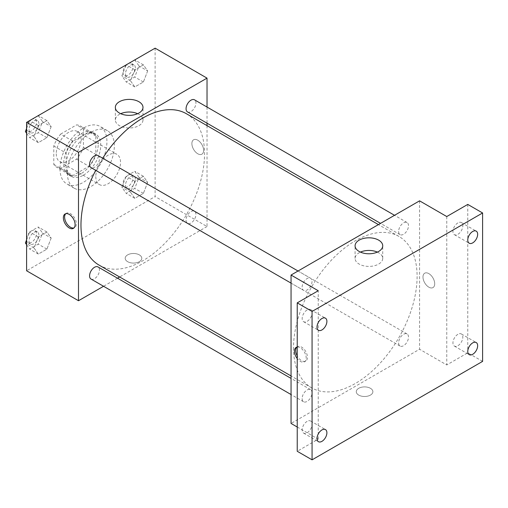 <?xml version="1.0" encoding="UTF-8"?>
<svg xmlns="http://www.w3.org/2000/svg" width="508" height="508" viewBox="0 0 508 508"><rect width="100%" height="100%" fill="white"/><g stroke="black" fill="none" stroke-linecap="round" stroke-linejoin="round"><path stroke-width="0.38" stroke-dasharray="2.54 1.91" d="M95.802 176.587A17.475 10.09 120 0 0 99.422 184.588A17.475 10.09 120 0 0 116.897 174.498A17.475 10.09 120 0 0 116.897 154.318A17.475 10.09 120 0 0 103.429 158.998A17.475 10.09 120 0 0 95.802 176.587M56.255 153.759A17.475 10.09 120 0 0 59.874 161.76A17.475 10.09 120 0 0 77.349 151.67A17.475 10.09 120 0 0 77.349 131.489A17.475 10.09 120 0 0 63.881 136.169A17.475 10.09 120 0 0 56.255 153.759M60.642 134.099L76.587 124.898A23.812 13.748 120 0 1 80.518 126.003A23.812 13.748 120 0 1 83.445 128.854L83.445 147.263A23.812 13.748 120 0 1 76.587 159.144L60.642 168.351A23.812 13.748 120 0 1 56.706 167.24A23.812 13.748 120 0 1 53.785 164.389L53.785 145.98A23.812 13.748 120 0 1 60.642 134.099L73 141.237L88.944 132.029L76.587 124.898M76.587 159.144L88.944 166.281L73 175.482L60.642 168.351M53.785 164.389L66.142 171.526L66.142 153.111L53.785 145.98M66.142 171.526A23.812 13.748 120 0 0 69.069 174.377A23.812 13.748 120 0 0 73 175.482M88.944 166.281A23.812 13.748 120 0 0 95.802 154.4L83.445 147.263M88.944 132.029A23.812 13.748 120 0 1 92.875 133.134A23.812 13.748 120 0 1 95.802 135.992L95.802 154.4M73 141.237A23.812 13.748 120 0 0 66.142 153.111M80.969 173.736A24.467 14.129 -60 0 1 68.739 174.949A24.467 14.129 -60 0 1 68.739 146.691A24.467 14.129 -60 0 1 93.205 132.569A24.467 14.129 -60 0 1 96.952 152.171A24.467 14.129 -60 0 1 80.969 173.736M83.445 175.165A24.467 14.129 120 0 0 99.428 153.6A24.467 14.129 120 0 0 95.675 133.998A24.467 14.129 120 0 0 76.822 140.551A24.467 14.129 120 0 0 66.142 165.17A24.467 14.129 120 0 0 71.209 176.371A24.467 14.129 120 0 0 83.445 175.165M95.802 135.992L83.445 128.854M59.963 168.739A33.204 19.171 120 0 0 66.84 183.94A33.204 19.171 120 0 0 100.044 164.77A33.204 19.171 120 0 0 100.044 126.428A33.204 19.171 120 0 0 74.46 135.325A33.204 19.171 120 0 0 59.963 168.739M67.38 173.018A33.204 19.171 120 0 0 74.257 188.22A33.204 19.171 120 0 0 107.461 169.05A33.204 19.171 120 0 0 107.461 130.708A33.204 19.171 120 0 0 81.871 139.605A33.204 19.171 120 0 0 67.38 173.018M147.663 182.378L143.383 193.408L134.823 198.355L130.543 192.265L134.823 181.229L143.383 176.289L147.663 182.378L143.383 193.408L134.823 198.355L130.543 192.265L134.823 181.229L143.383 176.289L147.663 182.378L139.014 177.381L134.734 188.417L126.168 193.358L121.888 187.268L126.168 176.238L134.734 171.291L139.014 177.381M147.663 70.961L143.383 81.991L134.823 86.938L130.543 80.848L134.823 69.812L143.383 64.872L147.663 70.961L143.383 81.991L134.823 86.938L130.543 80.848L134.823 69.812L143.383 64.872L147.663 70.961L139.014 65.964L134.734 77L126.168 81.94L121.888 75.851L126.143 64.891M155.118 48.165L155.118 196.564L26.594 270.77M51.175 238.087L46.895 249.117L38.329 254.064L34.049 247.974L38.329 236.938L46.895 231.997L51.175 238.087L46.895 249.117L38.329 254.064L34.049 247.974L38.329 236.938L46.895 231.997L51.175 238.087L42.526 233.089L38.24 244.126L29.68 249.066L26.594 244.678M51.175 126.67L46.895 137.7L38.329 142.646L34.049 136.55L38.329 125.52L46.895 120.574L51.175 126.67L46.895 137.7L38.329 142.646L34.049 136.55L38.329 125.52L46.895 120.574L51.175 126.67L42.526 121.672L38.24 132.709L29.68 137.649L26.594 133.261M207.023 125.628L207.023 226.53L155.118 196.564M207.023 226.53L119.64 276.981M117.519 278.206L103.543 286.277M127.622 261.671A8.299 4.794 0 0 0 136.671 262.712A8.299 4.794 0 0 0 141.796 258.28A8.299 4.794 0 0 0 133.49 253.492A8.299 4.794 0 0 0 125.19 258.28A8.299 4.794 0 0 0 127.622 261.671A8.299 4.794 0 0 0 136.671 262.706A8.299 4.794 0 0 0 141.796 258.28A8.299 4.794 0 0 0 133.49 253.486A8.299 4.794 0 0 0 125.19 258.28A8.299 4.794 0 0 0 127.622 261.671M99.066 265.106A87.382 50.451 120 0 0 186.449 214.655A87.382 50.451 120 0 0 186.449 113.754M102.705 158.229A87.382 50.451 120 0 0 95.714 170.339M207.023 107.042L207.023 123.184M187.509 111.925A6.991 4.039 120 0 0 194.501 107.886A6.991 4.039 120 0 0 194.501 99.816M186.061 220.142A6.991 4.039 120 0 0 187.509 223.342A6.991 4.039 120 0 0 194.501 219.304A6.991 4.039 120 0 0 194.501 211.233A6.991 4.039 120 0 0 189.116 213.106A6.991 4.039 120 0 0 186.061 220.142M91.021 279.044A6.991 4.039 120 0 0 98.012 275.012A6.991 4.039 120 0 0 98.012 266.941M98.012 155.524A6.991 4.039 -60 0 1 99.46 158.725A6.991 4.039 -60 0 1 96.406 165.76A6.991 4.039 -60 0 1 91.021 167.627M191.884 143.593A8.299 4.794 -120 0 0 195.504 151.943A8.299 4.794 -120 0 0 201.905 154.172A8.299 4.794 -120 0 0 201.905 144.583A8.299 4.794 -120 0 0 193.605 139.789A8.299 4.794 -120 0 0 191.884 143.593A8.299 4.794 -120 0 0 195.504 151.949A8.299 4.794 -120 0 0 201.905 154.172A8.299 4.794 -120 0 0 201.905 144.583A8.299 4.794 -120 0 0 193.599 139.789A8.299 4.794 -120 0 0 191.884 143.593M65.754 213.716A8.299 4.794 60 0 1 66.326 213.271A8.299 4.794 60 0 1 72.727 215.494A8.299 4.794 60 0 1 76.346 223.85A8.299 4.794 60 0 1 74.625 227.654A8.299 4.794 60 0 1 73.958 227.927M137.63 113.69A13.824 7.982 180 0 1 142.989 120.009A13.824 7.982 180 0 1 134.455 127.381A13.824 7.982 180 0 1 119.393 125.647A13.824 7.982 180 0 1 115.341 120.009A13.824 7.982 180 0 1 120.707 113.69M293.522 347.821A87.382 50.451 120 0 0 311.626 387.826A87.382 50.451 120 0 0 399.009 337.375A87.382 50.451 120 0 0 399.009 236.474A87.382 50.451 120 0 0 331.667 259.88A87.382 50.451 120 0 0 293.522 347.821M312.014 281.438A6.991 4.039 -60 0 1 308.959 288.474A6.991 4.039 -60 0 1 303.574 290.347A6.991 4.039 -60 0 1 303.574 282.277A6.991 4.039 -60 0 1 310.566 278.238A6.991 4.039 -60 0 1 312.014 281.438M398.615 342.856A6.991 4.039 120 0 0 400.063 346.056A6.991 4.039 120 0 0 407.054 342.024A6.991 4.039 120 0 0 407.054 333.947A6.991 4.039 120 0 0 401.669 335.82A6.991 4.039 120 0 0 398.615 342.856M302.127 398.564A6.991 4.039 120 0 0 303.574 401.765A6.991 4.039 120 0 0 310.566 397.726A6.991 4.039 120 0 0 310.566 389.655A6.991 4.039 120 0 0 305.181 391.528A6.991 4.039 120 0 0 302.127 398.564M398.615 231.438A6.991 4.039 120 0 0 400.063 234.639A6.991 4.039 120 0 0 407.054 230.6A6.991 4.039 120 0 0 407.054 222.529A6.991 4.039 120 0 0 401.669 224.403A6.991 4.039 120 0 0 398.615 231.438M419.576 200.844L419.576 349.25L291.052 423.45M482.6 361.379L467.773 352.819L446.761 364.947L419.576 349.25M297.231 427.018L318.243 439.147L297.231 451.275M358.712 395.091A8.299 4.794 0 0 0 367.76 396.126A8.299 4.794 0 0 0 372.885 391.7A8.299 4.794 0 0 0 364.579 386.905A8.299 4.794 0 0 0 356.279 391.7A8.299 4.794 0 0 0 358.712 395.091A8.299 4.794 0 0 0 367.76 396.126A8.299 4.794 0 0 0 372.885 391.7A8.299 4.794 0 0 0 364.579 386.905A8.299 4.794 0 0 0 356.279 391.7A8.299 4.794 0 0 0 358.712 395.084M446.761 216.541L446.761 364.947M422.974 277.006A8.299 4.794 -120 0 0 426.593 285.363A8.299 4.794 -120 0 0 432.994 287.585A8.299 4.794 -120 0 0 432.994 278.003A8.299 4.794 -120 0 0 424.694 273.209A8.299 4.794 -120 0 0 422.974 277.006A8.299 4.794 -120 0 0 426.593 285.363A8.299 4.794 -120 0 0 432.994 287.585A8.299 4.794 -120 0 0 432.994 278.003A8.299 4.794 -120 0 0 424.688 273.209A8.299 4.794 -120 0 0 422.974 277.012M318.243 439.147L318.243 290.741M297.231 347.053A8.299 4.794 60 0 1 303.181 350.33A8.299 4.794 60 0 1 306.191 357.988A8.299 4.794 60 0 1 304.47 361.791A8.299 4.794 60 0 1 297.231 358.578M296.843 347.129A8.299 4.794 60 0 1 297.415 346.691A8.299 4.794 60 0 1 303.816 348.913A8.299 4.794 60 0 1 307.435 357.27A8.299 4.794 60 0 1 305.714 361.067A8.299 4.794 60 0 1 297.231 355.949M377.368 252.108A13.824 7.982 180 0 1 382.734 258.42A13.824 7.982 180 0 1 374.199 265.792A13.824 7.982 180 0 1 359.131 264.065A13.824 7.982 180 0 1 355.079 258.42A13.824 7.982 180 0 1 360.445 252.108M457.886 334.321A6.991 4.039 120 0 0 453.32 340.481A6.991 4.039 120 0 0 454.387 346.088A6.991 4.039 120 0 0 461.378 342.049A6.991 4.039 120 0 0 461.378 333.978A6.991 4.039 120 0 0 457.886 334.321M457.886 222.904A6.991 4.039 120 0 0 453.32 229.064A6.991 4.039 120 0 0 454.387 234.671A6.991 4.039 120 0 0 461.378 230.632A6.991 4.039 120 0 0 461.378 222.561A6.991 4.039 120 0 0 457.886 222.904M467.773 204.413L467.773 352.819M307.118 421.367A6.991 4.039 120 0 0 302.552 427.526A6.991 4.039 120 0 0 303.625 433.127A6.991 4.039 120 0 0 310.617 429.095A6.991 4.039 120 0 0 310.617 421.018A6.991 4.039 120 0 0 307.118 421.367M307.118 309.95A6.991 4.039 120 0 0 302.552 316.109A6.991 4.039 120 0 0 303.625 321.71A6.991 4.039 120 0 0 310.617 317.678A6.991 4.039 120 0 0 310.617 309.601A6.991 4.039 120 0 0 307.118 309.95M26.594 128.473L29.655 120.599M38.24 115.583L42.526 121.672M29.02 129.47A6.991 4.039 120 0 0 30.467 132.671A6.991 4.039 120 0 0 37.459 128.632A6.991 4.039 120 0 0 37.459 120.561A6.991 4.039 120 0 0 32.068 122.434A6.991 4.039 120 0 0 29.02 129.47M46.895 137.7L38.24 132.709M38.329 142.646L29.68 137.649M34.049 136.55L26.594 132.251M38.329 125.52L29.731 120.555M46.895 120.574L38.291 115.608M26.568 128.549A6.991 4.039 120 0 0 27.997 131.242A6.991 4.039 120 0 0 34.989 127.21A6.991 4.039 120 0 0 34.989 119.132A6.991 4.039 120 0 0 29.928 120.675A6.991 4.039 120 0 0 26.594 127.21M134.734 59.874L139.014 65.964M125.508 73.762A6.991 4.039 120 0 0 126.956 76.962A6.991 4.039 120 0 0 133.947 72.923A6.991 4.039 120 0 0 133.947 64.853A6.991 4.039 120 0 0 128.562 66.726A6.991 4.039 120 0 0 125.508 73.762M143.383 81.991L134.734 77M134.823 86.938L126.168 81.94M130.543 80.848L121.888 75.851M134.823 69.812L126.219 64.846M143.383 64.872L134.779 59.906M123.038 72.333A6.991 4.039 120 0 0 124.485 75.533A6.991 4.039 120 0 0 131.477 71.501A6.991 4.039 120 0 0 131.477 63.424A6.991 4.039 120 0 0 126.086 65.297A6.991 4.039 120 0 0 123.038 72.333M26.594 239.89L29.68 231.94L38.24 227L42.526 233.089M29.02 240.887A6.991 4.039 120 0 0 30.467 244.088A6.991 4.039 120 0 0 37.459 240.049A6.991 4.039 120 0 0 37.459 231.978A6.991 4.039 120 0 0 32.068 233.851A6.991 4.039 120 0 0 29.02 240.887M46.895 249.117L38.24 244.126M38.329 254.064L29.68 249.066M34.049 247.974L26.594 243.669M38.329 236.938L29.68 231.94M46.895 231.997L38.24 227M26.568 239.966A6.991 4.039 120 0 0 27.997 242.659A6.991 4.039 120 0 0 34.989 238.627A6.991 4.039 120 0 0 34.989 230.549A6.991 4.039 120 0 0 29.928 232.093A6.991 4.039 120 0 0 26.594 238.627M125.508 185.179A6.991 4.039 120 0 0 126.956 188.379A6.991 4.039 120 0 0 133.947 184.341A6.991 4.039 120 0 0 133.947 176.27A6.991 4.039 120 0 0 128.562 178.143A6.991 4.039 120 0 0 125.508 185.179M143.383 193.408L134.734 188.417M134.823 198.355L126.168 193.358M130.543 192.265L121.888 187.268M134.823 181.229L126.168 176.238M143.383 176.289L134.734 171.291M123.038 183.75A6.991 4.039 120 0 0 124.485 186.95A6.991 4.039 120 0 0 131.477 182.918A6.991 4.039 120 0 0 131.477 174.847A6.991 4.039 120 0 0 126.086 176.714A6.991 4.039 120 0 0 123.038 183.75M59.874 161.76L99.422 184.588M77.349 131.489L116.897 154.318M95.675 133.998L93.205 132.569M71.209 176.371L68.739 174.949M92.875 133.134L80.518 126.003M69.069 174.377L56.706 167.24M107.461 130.708L100.044 126.428M74.257 188.22L66.84 183.94M66.326 213.271L65.081 213.989M74.625 227.654L73.381 228.371M142.989 120.009L142.989 107.379M115.341 120.009L115.341 107.379M399.009 236.474L378.435 224.6M311.626 387.826L291.052 375.945M291.052 283.121L303.574 290.347M298.044 271.012L310.566 278.238M407.054 333.947L194.501 211.233M400.063 346.056L187.509 223.342M310.566 389.655L291.052 378.39M303.574 401.765L291.052 394.538M407.054 222.529L394.532 215.303M400.063 234.639L380.555 223.374M297.415 346.691L296.17 347.409M305.714 361.067L304.47 361.791M382.734 258.42L382.734 245.796M355.079 258.42L355.079 245.796M454.387 346.088L469.221 354.647M461.378 333.978L476.212 342.538M303.625 433.127L318.452 441.693M310.617 421.018L325.444 429.584M303.625 321.71L318.452 330.276M310.617 309.601L325.444 318.167M454.387 234.671L469.221 243.23M461.378 222.561L476.212 231.121M37.459 120.561L34.989 119.132M30.467 132.671L27.997 131.242M133.947 64.853L131.477 63.424M126.956 76.962L124.485 75.533M37.459 231.978L34.989 230.549M30.467 244.088L27.997 242.659M133.947 176.27L131.477 174.847M126.956 188.379L124.485 186.95"/><path stroke-width="0.76" d="M103.543 286.277L78.499 300.736L26.594 270.77L26.594 122.364L155.118 48.165L207.023 78.13L207.023 107.042M119.64 276.981L117.519 278.206M95.714 170.339A87.382 50.451 120 0 0 80.969 225.108A87.382 50.451 120 0 0 99.066 265.106L291.052 375.945M378.435 224.6L186.449 113.754A87.382 50.451 120 0 0 102.705 158.229M207.023 123.184L207.023 125.628M78.499 300.736L78.499 152.33L207.023 78.13M394.532 215.303L194.501 99.816A6.991 4.039 120 0 0 189.116 101.689A6.991 4.039 120 0 0 186.061 108.725A6.991 4.039 120 0 0 187.509 111.925L380.555 223.374M291.052 378.39L98.012 266.941A6.991 4.039 120 0 0 92.621 268.815A6.991 4.039 120 0 0 89.573 275.85A6.991 4.039 120 0 0 91.021 279.044L291.052 394.538M291.052 283.121L91.021 167.627A6.991 4.039 -60 0 1 91.021 159.556A6.991 4.039 -60 0 1 98.012 155.524L298.044 271.012M78.499 152.33L26.594 122.364M119.393 113.024A13.824 7.982 180 0 1 115.341 107.379A13.824 7.982 180 0 1 129.165 99.397A13.824 7.982 180 0 1 142.989 107.379A13.824 7.982 180 0 1 134.455 114.757A13.824 7.982 180 0 1 119.393 113.024M75.101 224.568A8.299 4.794 60 0 1 73.381 228.371A8.299 4.794 60 0 1 65.081 223.577A8.299 4.794 60 0 1 65.081 213.989A8.299 4.794 60 0 1 71.476 216.218A8.299 4.794 60 0 1 75.101 224.568M73.958 227.927A8.299 4.794 60 0 1 66.326 222.86A8.299 4.794 60 0 1 65.754 213.716M120.707 113.69A13.824 7.982 180 0 1 137.63 113.69M297.231 427.018L291.052 423.45L291.052 275.044L419.576 200.844L446.761 216.541L467.773 204.413L482.6 212.973L482.6 361.379L312.064 459.835L297.231 451.275L297.231 302.87L318.243 290.741L291.052 275.044M312.064 459.835L312.064 311.436L297.231 302.87M312.064 311.436L482.6 212.973M359.131 251.441A13.824 7.982 180 0 1 355.079 245.796A13.824 7.982 180 0 1 368.91 237.814A13.824 7.982 180 0 1 382.734 245.796A13.824 7.982 180 0 1 374.199 253.168A13.824 7.982 180 0 1 359.131 251.441M297.231 358.578A8.299 4.794 60 0 1 296.17 347.409A8.299 4.794 60 0 1 297.231 347.053M297.231 355.949A8.299 4.794 60 0 1 296.843 347.129M360.445 252.108A13.824 7.982 180 0 1 377.368 252.108M472.713 242.881A6.991 4.039 -60 0 1 469.221 243.23A6.991 4.039 -60 0 1 468.147 237.63A6.991 4.039 -60 0 1 472.713 231.47A6.991 4.039 -60 0 1 476.212 231.121A6.991 4.039 -60 0 1 477.279 236.722A6.991 4.039 -60 0 1 472.713 242.881M321.951 329.927A6.991 4.039 -60 0 1 318.452 330.276A6.991 4.039 -60 0 1 317.379 324.669A6.991 4.039 -60 0 1 321.951 318.51A6.991 4.039 -60 0 1 325.444 318.167A6.991 4.039 -60 0 1 326.517 323.767A6.991 4.039 -60 0 1 321.951 329.927M321.951 441.344A6.991 4.039 -60 0 1 318.452 441.693A6.991 4.039 -60 0 1 317.379 436.086A6.991 4.039 -60 0 1 321.951 429.927A6.991 4.039 -60 0 1 325.444 429.584A6.991 4.039 -60 0 1 326.517 435.185A6.991 4.039 -60 0 1 321.951 441.344M472.713 354.298A6.991 4.039 -60 0 1 469.221 354.647A6.991 4.039 -60 0 1 468.147 349.047A6.991 4.039 -60 0 1 472.713 342.887A6.991 4.039 -60 0 1 476.212 342.538A6.991 4.039 -60 0 1 477.279 348.139A6.991 4.039 -60 0 1 472.713 354.298M26.594 133.261L25.4 131.559L26.594 128.473M29.655 120.599L38.291 115.608M26.594 132.251L25.4 131.559M26.594 127.21A6.991 4.039 120 0 0 26.549 128.041A6.991 4.039 120 0 0 26.568 128.549M126.143 64.891L134.779 59.906M26.594 244.678L25.4 242.976L26.594 239.89M26.594 243.669L25.4 242.976M26.594 238.627A6.991 4.039 120 0 0 26.549 239.459A6.991 4.039 120 0 0 26.568 239.966"/></g></svg>
